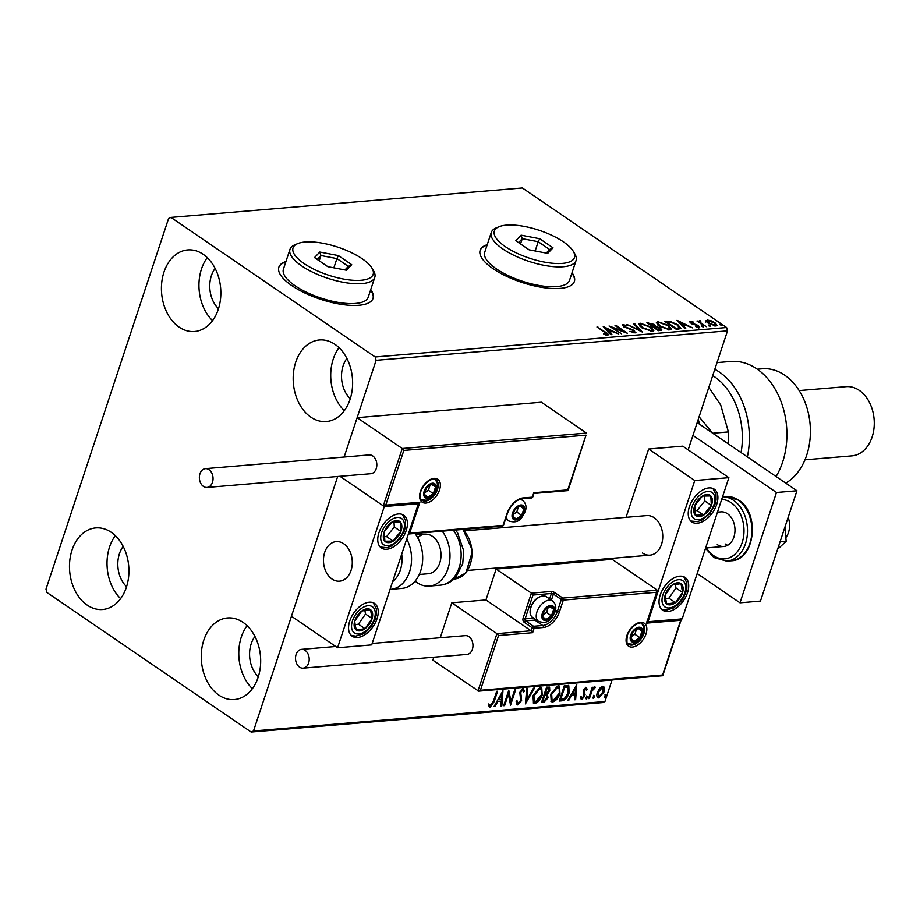 <?xml version="1.0" encoding="UTF-8"?>
<svg xmlns="http://www.w3.org/2000/svg" width="920" height="920" viewBox="0 0 920 920"><rect width="100%" height="100%" fill="white"/><g stroke="black" fill="none" stroke-linecap="round" stroke-linejoin="round"><path stroke-width="1.38" d="M285.936 261.544A49.622 17.376 18.3 0 0 278.852 267.18A49.622 17.376 18.3 0 0 291.835 285.614A49.622 17.376 18.3 0 0 341.159 304.336A49.622 17.376 18.3 0 0 373.072 298.333A49.622 17.376 18.3 0 0 370.737 289.593M285.798 261.981A49.622 17.376 18.3 0 0 278.783 267.398M487.232 244.674A49.622 17.376 18.3 0 0 480.148 250.309A49.622 17.376 18.3 0 0 493.143 268.743A49.622 17.376 18.3 0 0 542.455 287.454A49.622 17.376 18.3 0 0 574.367 281.462A49.622 17.376 18.3 0 0 572.033 272.711M487.094 245.111A49.622 17.376 18.3 0 0 480.079 250.527M218.925 695.152A40.94 29.624 85.2 0 1 201.583 650.405A40.94 29.624 85.2 0 1 227.55 617.952A40.94 29.624 85.2 0 1 243.006 622.345A40.94 29.624 85.2 0 1 260.348 667.092A40.94 29.624 85.2 0 1 234.381 699.545A40.94 29.624 85.2 0 1 218.925 695.152M252.367 688.666A40.94 29.624 85.2 0 1 247.089 625.681M179.101 327.106A40.94 29.624 85.2 0 1 161.759 282.359A40.94 29.624 85.2 0 1 187.726 249.918A40.94 29.624 85.2 0 1 203.182 254.299A40.94 29.624 85.2 0 1 220.524 299.046A40.94 29.624 85.2 0 1 194.557 331.499A40.94 29.624 85.2 0 1 179.101 327.106M212.543 320.631A40.94 29.624 85.2 0 1 207.264 257.635M310.868 417.151A40.94 29.624 85.2 0 1 293.514 372.404A40.94 29.624 85.2 0 1 319.481 339.963A40.94 29.624 85.2 0 1 334.938 344.344A40.94 29.624 85.2 0 1 352.291 389.091A40.94 29.624 85.2 0 1 326.324 421.544A40.94 29.624 85.2 0 1 310.868 417.151M344.31 410.676A40.94 29.624 85.2 0 1 339.031 347.679M87.17 605.107A40.94 29.624 85.2 0 1 69.816 560.36A40.94 29.624 85.2 0 1 95.784 527.908A40.94 29.624 85.2 0 1 111.239 532.3A40.94 29.624 85.2 0 1 128.593 577.047A40.94 29.624 85.2 0 1 102.626 609.5A40.94 29.624 85.2 0 1 87.17 605.107M120.612 598.621A40.94 29.624 85.2 0 1 115.334 535.635M126.569 586.695A26.047 18.86 85.2 0 1 123.188 546.411M350.267 398.739A26.047 18.86 85.2 0 1 346.886 358.455M218.511 308.695A26.047 18.86 85.2 0 1 215.13 268.41M258.325 676.74A26.047 18.86 85.2 0 1 254.955 636.456M688.171 449.845L727.524 330.855L376.107 360.306L375.187 356.971L726.605 327.52L522.376 187.956L170.959 217.407L168.59 218.488L46 589.145L46.92 592.48L251.148 732.044L253.517 730.963L337.686 476.479L291.467 616.239L337.582 647.76L371.703 644.897L418.404 503.688L417.68 503.194M602.703 686.251L604.555 687.895L604.118 691.84L598.839 697.923C596.793 697.452 596.309 695.612 597.39 692.404L599.598 688.321L602.703 686.251L603.773 686.492M603.417 686.32L603.462 691.391L598.172 697.475L598.839 697.923L597.747 697.693M588.49 698.602L592.227 687.32L593.135 687.24L592.595 688.907L594.803 686.906L595.378 687.24L594.538 688.47L592.089 690.851L589.409 698.521L588.49 698.602M594.538 688.47L593.342 687.907M585.925 687.654L587.167 689.115L586.304 690.126L585.522 689.034L584.131 690.632L584.913 695.922L581.889 699.349L580.509 697.981L581.382 696.888L582.245 697.969L583.97 696.06L583.199 690.759L586.466 687.792M586.304 690.126L584.867 688.585L583.476 690.172L584.131 690.632M583.476 690.172L584.246 695.474L581.233 698.901L581.889 699.349L581.141 699.165M581.382 696.888L582.245 697.969M562.028 700.821L559.245 701.051L564.351 685.607L568.824 685.779L569.089 692.909C567.743 697.36 565.397 699.994 562.028 700.821L559.417 700.534M549.205 686.998L549.113 690.103L546.905 693.484L548.147 697.728L543.881 702.339L541.489 702.546L546.595 687.102L549.596 687.171L549.769 690.552L547.699 694.025M525.412 703.892L526.688 688.769L527.689 688.678L526.723 700.154L533.496 688.194L534.497 688.114L525.412 703.892M504.597 705.64L503.677 705.709L508.783 690.264L510.945 701.281L514.751 689.77L515.672 689.689L510.565 705.134L508.392 694.14L504.597 705.64L503.849 705.192M496.777 691.276L493.499 701.178L489.52 706.779L490.187 707.227L488.52 705.64L489.371 704.409L490.693 705.64L493.292 701.557L496.685 691.276L497.605 691.207L494.155 701.638L490.187 707.227L489.371 707.02M488.716 703.961L490.693 705.64M253.517 730.963L604.946 701.511L612.064 679.972M567.536 490.429L586.028 435.148L403.834 450.421L402.27 448.511L357.132 417.668L344.126 457.022L376.107 360.306M502.964 690.759L501.837 705.87L500.836 705.95L501.25 701.097L497.892 701.385L495.029 706.433L494.028 706.525L502.964 690.759M522.365 689.908L523.031 690.356L521.95 689.816L520.099 691.874L520.95 700.074L517.051 704.467L517.707 704.915L516.143 701.776L517.143 700.925L518.167 703.34L520.697 700.58L519.811 692.461L523.146 688.678L524.584 691.104L523.549 692.116L522.606 690.264L520.754 692.323L521.617 700.534L517.707 704.915L516.89 704.72M517.431 702.891L518.167 703.34M523.146 688.678L523.837 688.85M533.002 695.807L540.235 687.251L541.731 687.573L542.202 694.968C540.81 699.372 538.384 702.213 534.945 703.478L533.496 703.144L533.002 695.807M550.758 694.324L558.003 685.756L559.486 686.09L559.969 693.484C558.566 697.889 556.14 700.718 552.702 701.983L551.252 701.661L550.758 694.324M576.759 684.572L575.632 699.683L574.632 699.763L575.034 694.922L571.688 695.198L568.824 700.246L567.824 700.338L576.759 684.572M587.132 696.405L587.466 697.624L586.281 698.981L585.936 697.762L587.385 696.463M594.17 695.819L594.515 697.038L593.319 698.395L592.986 697.164L594.423 695.876M605.659 694.853L605.992 696.072L604.808 697.429L604.463 696.21L605.9 694.91M706.157 321.195L707.238 320.034L711.102 320.781L714.99 322.747L717.129 325.438L715.967 326.002L708.262 323.322L706.1 320.597M700.235 321.425L700.741 322.77L706.318 326.692L696.981 321.011L699.143 321.781L699.349 320.7L700.338 320.839L700.787 321.494L699.625 322.483L700.453 323.656M698.947 322.356L699.349 320.7L699.05 321.586L700.039 321.724M690.046 322.345L690.46 321.448L693.438 322.115L691.553 322.149L691.806 323L698.521 325.588L699.016 327.416L695.991 326.796L695.738 326.221L697.877 326.715L697.647 325.703L692.519 323.966L690.931 323.104L690.46 321.448L689.839 321.747M691.553 322.149L691.621 323.529M699.706 327.083L699.016 327.416M697.693 327.301L697.647 325.703M678.937 328.992L676.165 329.222L664.631 321.344L669.702 321.241L677.89 324.76L680.88 328.256L678.937 328.992M658.398 330.705L646.875 322.828L654.166 324.415L655.5 326.186L660.341 328.037L661.894 330.004L658.398 330.705M655.511 326.14L655.293 326.807M642.332 332.062L626.969 324.495L639.619 330.153L633.776 323.932L634.777 323.84L642.332 332.062M621.506 333.799L609.063 326.002L623.633 331.372L615.031 325.496L615.952 325.427L627.474 333.304L612.927 327.945L621.506 333.799M606.107 335.087L604.635 332.258L596.965 327.014L605.67 332.258C608.131 333.661 608.752 334.638 607.522 335.202L603.52 333.834L606.728 334.19L606.406 335.133M608.338 334.822L607.522 335.202M375.187 356.971L170.959 217.407M603.244 326.485L618.746 334.029L612.823 331.695L609.477 331.971L611.938 334.604L610.949 334.684L603.244 326.485M633.581 332.764L633.512 330.613L623.553 326.623L622.99 324.61L627.244 325.749L624.162 325.416L624.415 326.508L634.455 330.544L635.053 332.891L629.844 331.395L634.42 331.763L633.983 332.833M622.242 324.99L622.99 324.61L622.702 325.484L623.748 325.565M624.162 325.416L624.243 327.048M635.915 332.465L635.053 332.891M641.665 327.727L638.606 323.955L640.09 323.173L650.796 326.922L653.798 330.705L652.28 331.453L641.665 327.727M659.421 326.243L656.374 322.46L657.846 321.69L668.553 325.427L671.565 329.21L670.047 329.958L659.421 326.243M677.039 320.298L692.542 327.853L686.619 325.507L683.272 325.795L685.733 328.417L684.733 328.497L677.039 320.298M701.684 326.462L701.488 325.737L703.213 326.335L703.409 327.048L701.339 326.174M702.983 327.014L703.213 326.335L703.409 327.048M708.722 325.864L708.526 325.151L710.251 325.737L710.447 326.462L708.388 325.588M710.033 326.428L710.251 325.737L710.447 326.462M720.21 324.909L720.015 324.185L721.74 324.783L721.935 325.496L719.865 324.622M721.51 325.461L721.74 324.783L721.935 325.496M604.946 701.511L602.565 702.592L251.148 732.044M726.605 327.52L727.524 330.855M574.287 281.681A49.622 17.376 18.3 0 0 571.884 273.159M372.991 298.551A49.622 17.376 18.3 0 0 370.587 290.03M597.689 327.509L597.885 326.933M606.74 334.109L607.89 335.144M605.371 334.914L605.567 334.328M604.877 328.233L605.969 328.773M611.121 331.303L612.053 331.763M609.189 332.822L609.477 331.971M608.683 331.131L608.407 331.982L610.96 331.798L611.259 330.924L606.096 328.382L608.683 331.131L611.259 330.924M605.82 329.233L606.096 328.382M611.984 328.003L612.812 328.313M615.756 326.002L615.952 325.427M623.53 331.683L624.278 332.2M612.743 328.52L612.927 327.945M623.875 326.301L624.128 327.393L623.875 326.301M634.225 331.234L634.455 330.544M634.432 331.625L635.547 332.798M639.457 330.648L640.55 331.177M634.501 324.691L634.777 323.84M638.595 324.438L640.09 323.173M639.803 324.058L640.86 324.047M650.601 327.52L650.796 326.922M652.073 329.015L653.533 331.073M651.256 331.453L652.314 330.004L649.876 326.991L641.309 323.978L640.124 324.634L642.585 327.647L651.072 330.648L652.314 330.004M640.124 324.634L640.067 326.497M650.819 331.418L651.072 330.648M647.99 323.598L649.14 323.553M653.959 325.07L654.166 324.415M653.879 325.289L655.212 327.06M660.111 328.704L660.341 328.037M660.387 329.164L661.526 330.36M658.341 330.671L660.088 330.234L659.421 328.118L653.856 326.899L658.133 329.82L660.387 329.348M652.866 326.933L654.235 325.691L653.143 326.048L653.269 324.507L648.98 323.564L653.143 326.048L652.855 326.91M648.784 324.139L648.98 323.564M652.476 326.657L652.671 326.082M653.66 327.474L653.856 326.899M658.893 330.613L659.192 329.74M657.949 330.395L658.133 329.82M656.351 322.954L657.846 321.69M657.558 322.563L658.616 322.563M668.357 326.036L668.553 325.427M669.841 327.531L671.289 329.578M669.012 329.969L670.07 328.52L667.632 325.507L659.077 322.483L657.892 323.138L660.341 326.163L668.828 329.153L670.07 328.52M657.892 323.138L657.834 325.001M668.575 329.923L668.828 329.153M665.746 322.103L667.609 322M669.461 321.954L669.702 321.241M677.695 325.358L677.89 324.76M679.144 326.83L680.57 328.612M678.753 328.728L679.293 327.543L676.97 324.841L670.3 322.023L666.735 322.069L675.901 328.336L679.052 327.842L678.753 328.728L676.591 329.141L676.89 328.256M666.54 322.644L666.735 322.069M675.706 328.911L675.901 328.336M678.672 322.046L679.765 322.586M684.917 325.116L685.837 325.577M682.985 326.646L683.272 325.795M682.226 325.829L684.756 325.622L685.043 324.737L679.891 322.195L682.479 324.944L685.043 324.737M679.604 323.046L679.891 322.195M682.192 325.795L682.479 324.944M690.172 322.322L691.219 322.425M691.265 323.035L691.506 323.874M698.269 326.358L698.521 325.588M698.234 326.473L698.728 328.302M697.705 321.505L697.9 320.93M698.844 322.667L699.05 321.586M700.131 321.436L700.338 320.839M700.522 323.438L700.741 322.77M705.87 322.08L707.238 320.034M706.951 320.919L707.675 320.919M714.794 323.368L714.99 322.747M715.668 324.369L716.795 325.795M715.242 326.002L715.748 324.875L714.932 325.289L714.081 322.839L708.273 320.747L707.307 322.598M714.702 325.956L714.932 325.289L709.182 323.242L708.998 323.794M708.273 320.747L709.182 323.242M502.32 691.886L501.181 705.421L501.837 705.87M497.892 701.385L501.25 701.097M497.237 700.936L494.373 705.985L495.029 706.433M501.803 694.473L501.147 694.025L498.145 699.315L501.377 699.556L501.803 694.473L498.812 699.763M508.53 691.023L510.945 701.281M514.843 689.758L510.14 703.961M503.93 705.18L507.736 693.692L508.392 694.14M516.488 700.476L517.511 702.891M522.479 688.229L524.584 691.104M521.95 689.816L522.606 690.264M520.099 691.874L520.754 692.323M519.995 693.818L520.651 694.266M520.616 695.267L521.272 695.716M520.95 700.074L521.617 700.534M526.987 688.746L526.067 699.706L526.723 700.154M533.542 688.194L525.55 702.293M541.385 687.389L541.547 694.519L542.202 694.968M541.547 694.519C540.143 698.924 537.728 701.764 534.278 703.029L534.945 703.478M534.278 703.029L533.186 702.88M540.511 688.919L539.097 688.379L533.255 695.279L534.002 701.362M541.293 695.037C542.501 691.506 541.995 689.436 539.752 688.827L533.922 695.727L534.301 701.638L535.44 701.891L541.293 695.037M540.201 688.643L539.097 688.379M533.255 695.279L533.922 695.727M549.113 690.103L549.769 690.552M546.905 693.484L548.147 697.728M547.481 697.268L543.214 701.891L543.881 702.339M543.214 701.891L541.661 702.018M546.468 695.002L544.168 694.692L542.271 700.431L543.984 700.798L547.227 697.797L546.698 695.163L544.835 695.14L542.926 700.879M548.32 688.528L546.33 688.16L544.697 693.105L545.824 693.519L548.837 690.655L547.941 688.528L546.986 688.608L545.353 693.553M547.285 688.079L548.09 688.229M546.33 688.16L546.986 688.608M544.168 694.692L544.835 695.14M559.141 685.906L559.303 693.024L559.969 693.484M559.303 693.024C557.911 697.44 555.484 700.269 552.046 701.534L552.702 701.983M552.046 701.534L550.942 701.396M558.267 687.424L556.853 686.883L551.022 693.795L551.759 699.879M559.049 693.553C560.268 690.011 559.751 687.942 557.52 687.344L551.678 694.244L552.058 700.143L553.196 700.407L559.049 693.553M557.957 687.159L556.853 686.883M551.022 693.795L551.678 694.244M568.157 685.331L568.422 692.461L569.089 692.909M568.422 692.461C567.088 696.911 564.73 699.545 561.361 700.373M567.433 686.987L564.087 686.665L560.027 698.947L564.27 698.717L568.169 692.99L567.858 687.274L564.753 687.113L560.694 699.395M564.087 686.665L564.753 687.113M576.115 685.699L574.966 699.234L575.632 699.683M571.688 695.198L575.034 694.922M571.021 694.749L568.157 699.798L568.824 700.246M575.598 688.286L574.942 687.838L571.941 693.128L575.172 693.369L575.598 688.286L572.596 693.577M585.258 687.206L587.167 689.115M586.5 688.654L585.994 689.264M585.649 689.678L584.867 688.585L585.649 689.678M583.349 691.184L584.016 691.633M584.522 693.76L585.189 694.209M584.246 695.474L584.913 695.922M580.727 696.44L581.589 697.521L580.727 696.44M586.477 695.957L587.466 697.624M586.81 697.176L585.626 698.533M592.307 687.309L591.928 688.447L592.595 688.907M594.607 686.941L593.894 688.01M592.388 688.758L591.422 690.402L592.089 690.851M591.422 690.402L588.754 698.073L589.409 698.521M593.515 695.37L594.515 697.038M593.86 696.589L592.664 697.946M603.899 687.447L604.555 687.895M603.462 691.391L604.118 691.84M598.172 697.475L597.436 697.406M602.588 687.654L601.577 687.182L597.644 691.886L598.632 696.095M597.644 691.886L599.288 696.543L598.241 696.072M599.288 696.543L603.198 691.92L602.244 687.631L598.299 692.334M602.301 687.355L601.577 687.182M604.992 694.404L605.992 696.072M605.337 695.623L604.141 696.981M642.516 553.023A19.849 14.363 -94.8 0 0 650.003 555.151A19.849 14.363 -94.8 0 0 662.595 539.419A19.849 14.363 -94.8 0 0 654.189 517.718A19.849 14.363 -94.8 0 0 646.691 515.591L464.531 530.863M668.035 611.478A19.849 11.799 -55.7 0 1 662.676 610.213A19.849 11.799 -55.7 0 1 661.871 590.996A19.849 11.799 -55.7 0 1 679.707 576.173A19.849 11.799 -55.7 0 1 685.078 577.438A19.849 11.799 -55.7 0 1 685.871 596.654A19.849 11.799 -55.7 0 1 668.035 611.478M708.894 487.922A19.849 11.799 124.3 0 0 691.058 502.745A19.849 11.799 124.3 0 0 691.863 521.962A19.849 11.799 124.3 0 0 697.222 523.227A19.849 11.799 124.3 0 0 715.058 508.403A19.849 11.799 124.3 0 0 714.265 489.187A19.849 11.799 124.3 0 0 708.894 487.922M694.761 480.527L728.881 477.664L682.18 618.872L648.059 621.736L694.761 480.527L648.646 449.017L626.048 517.327M480.424 690.264L477.974 691L496.949 633.638L498.525 635.559L480.424 690.264L662.619 675.004L680.719 620.287L646.599 623.139L657.282 590.168L612.156 559.325L612.501 558.29M728.881 477.664L682.755 446.154L648.646 449.017M332.039 579.048A19.849 14.363 85.2 0 1 323.622 557.347A19.849 14.363 85.2 0 1 336.214 541.615A19.849 14.363 85.2 0 1 343.712 543.743A19.849 14.363 85.2 0 1 352.118 565.443A19.849 14.363 85.2 0 1 339.526 581.175A19.849 14.363 85.2 0 1 332.039 579.048M398.417 513.947A19.849 11.799 -55.7 0 1 403.788 515.212A19.849 11.799 -55.7 0 1 404.581 534.428A19.849 11.799 -55.7 0 1 386.745 549.251A19.849 11.799 -55.7 0 1 381.386 547.986A19.849 11.799 -55.7 0 1 380.581 528.77A19.849 11.799 -55.7 0 1 398.417 513.947M357.558 637.502A19.849 11.799 124.3 0 0 375.394 622.679A19.849 11.799 124.3 0 0 374.601 603.462A19.849 11.799 124.3 0 0 369.23 602.197A19.849 11.799 124.3 0 0 351.394 617.021A19.849 11.799 124.3 0 0 352.199 636.237A19.849 11.799 124.3 0 0 357.558 637.502M337.582 647.76L384.284 506.552L418.404 503.688M384.284 506.552L339.997 476.296L383.295 505.873L402.27 448.511L586.5 433.067L541.374 402.224L357.132 417.668M785.852 537.544A17.365 12.569 -94.8 0 0 789.21 529.736A17.365 12.569 -94.8 0 0 788.141 517.385M351.854 567.272A19.849 14.363 -94.8 0 0 336.214 541.615A19.849 14.363 -94.8 0 0 323.897 555.519A19.849 14.363 -94.8 0 0 339.526 581.175A19.849 14.363 -94.8 0 0 351.854 567.272M586.028 435.148L568.077 490.498M403.834 450.421L385.744 505.137L419.865 502.285L409.641 533.174L503.125 525.332L507.069 513.417A16.376 9.741 -55.7 0 1 523.146 497.916L532.358 497.145L533.818 492.729L567.939 489.865M385.744 505.137L383.997 506.023L418.117 503.159M419.865 502.285L417.416 503.01M409.641 533.174L408.388 533.945M656.811 592.25L563.327 600.093L559.383 612.007A16.376 9.741 -55.7 0 1 543.317 627.509L534.106 628.279L532.645 632.695L531.07 630.775L532.093 627.693L524.181 622.288A2.978 2.151 -94.8 0 1 523.089 618.286L531.403 593.135L496.156 569.054L485.944 599.943L531.07 630.775L496.949 633.638L451.823 602.795L440.266 637.744M485.944 599.943L451.823 602.795M662.641 675.728L478.687 691.15L432.848 660.169L433.826 657.202M612.156 559.325L496.156 569.054M680.719 620.287L681.191 618.194M662.768 675.636L681.49 618.93M646.599 623.139L647.07 621.057M555.53 610.155L557.382 611.409L561.315 599.495L563.327 600.093A1.483 1.081 -94.8 0 0 562.775 598.092L554.875 592.687A2.978 1.046 18.3 0 0 550.85 591.514L531.403 593.135L532.979 595.056L525.09 618.884L533.761 618.148M647.3 622.092L657.282 590.168L562.775 598.092A1.483 0.885 -55.7 0 0 561.315 599.495L553.414 594.101L551.402 600.162M543.007 613.375A7.44 4.427 124.3 0 0 542.604 616.63A7.44 4.427 124.3 0 0 545.939 619.562A7.44 4.427 124.3 0 0 551.471 615.882A7.44 4.427 124.3 0 0 553.656 609.27A7.44 4.427 124.3 0 0 550.321 606.326A7.44 4.427 124.3 0 0 544.789 610.006A7.44 4.427 124.3 0 0 543.007 613.375M543.478 613.168L542.604 616.63L545.939 619.562L551.471 615.882L553.656 609.27L550.321 606.326L544.789 610.006L543.478 613.168M530.15 610.776L530.288 609.488A10.718 6.371 -55.7 0 1 530.874 606.809A10.718 6.371 -55.7 0 1 538.43 597.574L539.58 596.988A12.408 7.371 124.3 0 0 530.84 607.671A12.408 7.371 124.3 0 0 530.15 610.776A12.408 7.371 124.3 0 0 532.37 617.205L538.499 621.391A12.408 7.371 -55.7 0 1 536.969 611.857A12.408 7.371 -55.7 0 1 552.495 600.909L546.365 596.712A12.408 7.371 124.3 0 0 539.58 596.988M542.984 614.87L546.526 612.513L548.193 607.476M541.834 616.756L545.939 619.562M546.526 612.513L551.471 615.882M549.769 606.602L553.656 609.27M513.21 512.9A7.44 4.427 124.3 0 0 512.808 516.154A7.44 4.427 124.3 0 0 516.143 519.098A7.44 4.427 124.3 0 0 521.663 515.418A7.44 4.427 124.3 0 0 523.859 508.794A7.44 4.427 124.3 0 0 520.513 505.862A7.44 4.427 124.3 0 0 514.993 509.542A7.44 4.427 124.3 0 0 513.21 512.9M513.67 512.693L512.808 516.154L516.143 519.098L521.663 515.418L523.859 508.794L520.513 505.862L514.993 509.542L513.67 512.693M513.188 514.395L516.729 512.037L518.385 507.012M512.037 516.292L516.143 519.098M516.729 512.037L521.663 515.418M519.961 506.138L523.859 508.794M424.879 491.13A7.44 4.427 124.3 0 0 424.465 494.385A7.44 4.427 124.3 0 0 427.8 497.329A7.44 4.427 124.3 0 0 433.331 493.649A7.44 4.427 124.3 0 0 435.516 487.025A7.44 4.427 124.3 0 0 432.181 484.092A7.44 4.427 124.3 0 0 426.65 487.772A7.44 4.427 124.3 0 0 424.879 491.13M425.339 490.923L424.465 494.385L427.8 497.329L433.331 493.649L435.516 487.025L432.181 484.092L426.65 487.772L425.339 490.923M424.856 492.625L428.386 490.268L430.054 485.242M423.694 494.523L427.8 497.329M428.386 490.268L433.331 493.649M431.629 484.368L435.516 487.025M631.35 635.145A7.44 4.427 124.3 0 0 630.936 638.399A7.44 4.427 124.3 0 0 634.282 641.332A7.44 4.427 124.3 0 0 639.803 637.652A7.44 4.427 124.3 0 0 641.999 631.039A7.44 4.427 124.3 0 0 638.653 628.095A7.44 4.427 124.3 0 0 633.132 631.775A7.44 4.427 124.3 0 0 631.35 635.145M631.81 634.938L630.936 638.399L634.282 641.332L639.803 637.652L641.999 631.039L638.653 628.095L633.132 631.775L631.81 634.938M631.327 636.64L634.869 634.282L636.525 629.245M630.165 638.526L634.282 641.332M634.869 634.282L639.803 637.652M638.101 628.371L641.999 631.039M708.204 511.014A12.408 7.371 124.3 0 0 711.379 505.471A12.408 7.371 124.3 0 0 710.78 495.949A12.408 7.371 124.3 0 0 702.466 496.053A12.408 7.371 124.3 0 0 694.749 505.678A12.408 7.371 124.3 0 0 695.336 515.2A12.408 7.371 124.3 0 0 703.662 515.096A12.408 7.371 124.3 0 0 708.204 511.014M707.296 510.128L711.379 505.471L710.78 495.949L702.466 496.053L694.749 505.678L695.336 515.2L703.662 515.096L707.296 510.128M694.841 510.623L697.072 510.588L704.789 500.963L704.467 495.914M697.072 510.588L703.662 515.096M704.789 500.963L711.379 505.471M397.728 537.027A12.408 7.371 124.3 0 0 400.901 531.495A12.408 7.371 124.3 0 0 400.303 521.973A12.408 7.371 124.3 0 0 391.989 522.077A12.408 7.371 124.3 0 0 384.272 531.702A12.408 7.371 124.3 0 0 384.859 541.224A12.408 7.371 124.3 0 0 393.185 541.121A12.408 7.371 124.3 0 0 397.728 537.027M396.819 536.153L400.901 531.495L400.303 521.973L391.989 522.077L384.272 531.702L384.859 541.224L393.185 541.121L396.819 536.153M384.364 536.647L386.596 536.613L394.312 526.987L393.99 521.939M386.596 536.613L393.185 541.121M394.312 526.987L400.901 531.495M354.257 626.485A12.408 7.371 124.3 0 0 356.293 630.016A12.408 7.371 124.3 0 0 365.01 628.693A12.408 7.371 124.3 0 0 372.117 618.528A12.408 7.371 124.3 0 0 370.507 609.684A12.408 7.371 124.3 0 0 361.79 611.006A12.408 7.371 124.3 0 0 354.683 621.172A12.408 7.371 124.3 0 0 354.257 626.485M355.269 625.439L356.293 630.016L365.01 628.693L372.117 618.528L370.507 609.684L361.79 611.006L354.683 621.172L355.269 625.439M355.131 624.692L358.421 624.197L365.527 614.031L364.86 610.362M358.421 624.197L365.01 628.693M365.527 614.031L372.117 618.528M664.734 600.461A12.408 7.371 124.3 0 0 666.77 603.991A12.408 7.371 124.3 0 0 675.487 602.669A12.408 7.371 124.3 0 0 682.594 592.503A12.408 7.371 124.3 0 0 680.984 583.659A12.408 7.371 124.3 0 0 672.267 584.982A12.408 7.371 124.3 0 0 665.16 595.148A12.408 7.371 124.3 0 0 664.734 600.461M665.746 599.426L666.77 603.991L675.487 602.669L682.594 592.503L680.984 583.659L672.267 584.982L665.16 595.148L665.746 599.426M665.608 598.667L668.897 598.172L676.005 588.006L675.337 584.349M668.897 598.172L675.487 602.669M676.005 588.006L682.594 592.503M392.633 581.612A27.289 19.757 -94.8 0 0 401.706 554.162M406.72 539.016A32.258 23.345 85.2 0 1 409.699 571.343A32.258 23.345 85.2 0 1 390.827 589.317L401.982 588.386A32.258 23.345 -94.8 0 0 421.601 567.651A32.258 23.345 -94.8 0 0 414.909 533.462M417.68 537.728A19.849 14.363 85.2 0 1 424.925 534.186A19.849 14.363 85.2 0 1 439.76 546.952A19.849 14.363 85.2 0 1 436.057 569.583A19.849 14.363 85.2 0 1 428.237 573.735L419.278 574.494M442.198 531.173A32.258 23.345 85.2 0 1 441.979 579.347A32.258 23.345 85.2 0 1 429.272 586.097A32.258 23.345 85.2 0 1 415.115 581.129M203.435 486.427A9.43 6.819 -94.8 0 0 207 487.439A9.43 6.819 -94.8 0 0 212.98 479.964A9.43 6.819 -94.8 0 0 208.989 469.66A9.43 6.819 -94.8 0 0 205.424 468.648A9.43 6.819 -94.8 0 0 199.445 476.123A9.43 6.819 -94.8 0 0 203.435 486.427M207 487.439L370.772 473.708A9.43 6.819 -94.8 0 0 376.751 466.233A9.43 6.819 -94.8 0 0 372.749 455.929A9.43 6.819 -94.8 0 0 369.196 454.917L205.424 468.648M308.614 663.032A9.43 6.819 -94.8 0 0 307.866 653.602A9.43 6.819 -94.8 0 0 301.565 649.359A9.43 6.819 -94.8 0 0 296.102 654.476A9.43 6.819 -94.8 0 0 296.838 663.918A9.43 6.819 -94.8 0 0 303.14 668.15A9.43 6.819 -94.8 0 0 308.614 663.032M303.14 668.15L466.911 654.431A9.43 6.819 -94.8 0 0 472.385 649.313A9.43 6.819 -94.8 0 0 471.638 639.871A9.43 6.819 -94.8 0 0 465.336 635.639L372.174 643.448M785.024 526.815L786.151 541.328L780.056 541.846M786.151 541.328L777.607 549.24M697.188 422.591L796.95 490.774L760.46 601.082L739.99 602.807L697.176 573.539M692.944 435.401L776.48 492.487L739.99 602.807M796.95 490.774L776.48 492.487M717.473 512.153L720.935 511.865A17.365 12.569 85.2 0 1 727.49 513.728A17.365 12.569 85.2 0 1 734.85 532.703A17.365 12.569 85.2 0 1 723.833 546.468A17.365 12.569 85.2 0 1 717.278 544.617M727.685 545.272A17.365 12.569 85.2 0 1 725.121 543.95M741.071 452.582A64.504 46.69 -94.8 0 0 714.506 376.751A64.504 46.69 -94.8 0 0 712.724 375.601M714.817 369.299A69.471 50.278 85.2 0 1 719.382 372.059A69.471 50.278 85.2 0 1 747.362 456.883M785.749 483.115A59.547 43.102 -94.8 0 0 810.416 430.572A59.547 43.102 -94.8 0 0 784.691 375.164A59.547 43.102 -94.8 0 0 762.208 368.782L757.309 369.196M804.966 459.804L851.966 455.86A34.73 25.139 -94.8 0 0 874 428.329A34.73 25.139 -94.8 0 0 859.28 390.367A34.73 25.139 -94.8 0 0 846.17 386.641L799.169 390.574M776.1 476.525A69.471 50.278 -94.8 0 0 780.516 400.234A69.471 50.278 -94.8 0 0 730.675 361.468L717.025 362.606M698.269 419.336L699.533 424.2M712.678 433.182L699.108 416.783M708.825 387.389L720.728 405.041L728.41 431.917L728.237 443.808M728.41 431.917L712.747 433.228M505.413 246.698A42.182 14.766 18.3 0 0 554.369 263.407A42.182 14.766 18.3 0 0 573.286 251.298A42.182 14.766 18.3 0 0 563.408 241.833A42.182 14.766 18.3 0 0 499.008 226.734A42.182 14.766 18.3 0 0 505.413 246.698M573.286 251.298L574.839 253.92A44.654 15.64 -161.7 0 1 576.081 260.486A44.654 15.64 -161.7 0 1 547.354 265.892A44.654 15.64 -161.7 0 1 502.975 249.044A44.654 15.64 -161.7 0 1 491.28 232.449A44.654 15.64 -161.7 0 1 496.19 227.918L499.008 226.734M491.28 232.449L484.713 252.31A44.654 15.64 18.3 0 0 496.409 268.904A44.654 15.64 18.3 0 0 540.787 285.74A44.654 15.64 18.3 0 0 569.514 280.347L576.081 260.486M539.695 238.717L553.012 247.814L547.722 253.356L529.126 249.814L515.809 240.718L521.099 235.163L539.695 238.717L538.212 241.707L522.272 238.671L518.547 242.581M520.524 243.938L522.272 238.671L521.099 235.163M535.153 250.964L538.212 241.707L549.62 249.515L546.227 253.08M553.012 247.814L549.62 249.515M304.106 263.568A42.182 14.766 18.3 0 0 353.061 280.278A42.182 14.766 18.3 0 0 371.979 268.168A42.182 14.766 18.3 0 0 362.112 258.704A42.182 14.766 18.3 0 0 297.7 243.605A42.182 14.766 18.3 0 0 304.106 263.568M371.979 268.168L373.543 270.79A44.654 15.64 -161.7 0 1 374.785 277.368A44.654 15.64 -161.7 0 1 346.058 282.762A44.654 15.64 -161.7 0 1 301.679 265.914A44.654 15.64 -161.7 0 1 289.984 249.32A44.654 15.64 -161.7 0 1 294.894 244.789L297.7 243.605M289.984 249.32L283.417 269.18A44.654 15.64 18.3 0 0 295.101 285.775A44.654 15.64 18.3 0 0 339.491 302.611A44.654 15.64 18.3 0 0 368.207 297.217L374.785 277.368M338.399 255.587L351.704 264.684L346.426 270.227L327.83 266.685L314.513 257.589L319.803 252.034L338.399 255.587L336.916 258.589L320.965 255.541L317.25 259.452M319.228 260.808L320.965 255.541L319.803 252.034M333.856 267.835L336.916 258.589L348.323 266.386L344.931 269.951M351.704 264.684L348.323 266.386M605.475 332.844L605.67 332.258M648.266 323.575L648.565 322.69M666.149 322.069L666.436 321.195M703.306 325.335L703.49 324.76M493.499 701.178L494.155 701.638M544.64 694.646L545.295 695.106M564.696 686.619L565.351 687.067M583.889 692.265L584.545 692.714M590.007 694.278L590.663 694.738M420.44 491.51A13.892 8.257 -55.7 0 1 434.079 478.354A13.892 8.257 -55.7 0 1 439.541 489.9A13.892 8.257 -55.7 0 1 425.902 503.056A13.892 8.257 -55.7 0 1 420.44 491.51M437.529 489.313A12.408 7.371 124.3 0 0 435.999 479.791C436.16 477.526 425.776 479.032 420.865 491.303C419.773 497.076 420.152 500.077 422.004 500.273A12.408 7.371 124.3 0 0 437.529 489.313M532.784 496.938L532.358 497.145A1.483 1.081 -94.8 0 1 531.495 497.95A1.483 1.483 0 0 0 532.784 496.938L533.968 493.361M530.932 497.789A1.483 1.081 -94.8 0 0 531.495 497.95L522.284 498.72A1.483 1.081 -94.8 0 0 523.146 497.916M521.721 498.559A1.483 1.081 -94.8 0 0 522.284 498.72C515.971 499.94 511.037 504.769 507.495 513.21L507.069 513.417M502.262 526.148A1.483 1.483 0 0 0 503.55 525.124L503.125 525.332A1.483 1.081 85.2 0 1 502.262 526.148L408.376 534.014M646.024 633.914A13.892 8.257 -55.7 0 1 632.385 647.07A13.892 8.257 -55.7 0 1 626.911 635.513A13.892 8.257 -55.7 0 1 640.55 622.357A13.892 8.257 -55.7 0 1 646.024 633.914M628.475 644.287A12.408 7.371 124.3 0 0 644.011 633.328A12.408 7.371 124.3 0 0 642.482 623.806C642.631 621.54 632.247 623.047 627.336 635.306C626.566 642.16 626.945 645.15 628.475 644.287M532.645 632.695L498.525 635.559M536.279 619.873A14.881 8.855 -55.7 0 1 534.853 620.103L542.765 625.508A14.881 8.855 124.3 0 0 557.382 611.409L559.383 612.007M534.232 618.47A1.483 1.081 -94.8 0 0 534.853 620.103L525.642 620.873L533.554 626.279L542.765 625.508A1.483 1.081 85.2 0 1 543.317 627.509M549.608 598.931L551.402 593.504L532.979 595.056M532.093 627.693L534.106 628.279A1.483 1.081 85.2 0 0 533.554 626.279A1.483 0.885 124.3 0 0 532.093 627.693M524.181 622.288A1.483 0.885 -55.7 0 1 525.642 620.873A1.483 1.081 85.2 0 1 525.09 618.884L523.089 618.286M550.85 591.514A1.483 1.081 85.2 0 1 551.402 593.504L553.414 594.101A1.483 0.885 124.3 0 1 554.875 592.687M542.328 613.433A8.441 5.014 124.3 0 0 545.652 620.448A8.441 5.014 124.3 0 0 553.932 612.456A8.441 5.014 124.3 0 0 550.608 605.44A8.441 5.014 124.3 0 0 542.328 613.433M512.532 512.957A8.441 5.014 124.3 0 0 515.844 519.972A8.441 5.014 124.3 0 0 524.124 511.991A8.441 5.014 124.3 0 0 520.812 504.976A8.441 5.014 124.3 0 0 512.532 512.957M505.632 518.834L508.691 520.915A12.408 7.371 -55.7 0 1 506.437 516.396M518.822 499.709A12.408 7.371 -55.7 0 1 522.698 500.434L520.639 499.031M424.189 491.188A8.441 5.014 124.3 0 0 427.512 498.203A8.441 5.014 124.3 0 0 435.792 490.222A8.441 5.014 124.3 0 0 432.469 483.207A8.441 5.014 124.3 0 0 424.189 491.188M630.671 635.202A8.441 5.014 124.3 0 0 633.983 642.217A8.441 5.014 124.3 0 0 642.263 634.236A8.441 5.014 124.3 0 0 638.952 627.221A8.441 5.014 124.3 0 0 630.671 635.202M709.642 512.532A15.881 9.441 124.3 0 0 712.942 493.258A15.881 9.441 124.3 0 0 696.474 498.617A15.881 9.441 124.3 0 0 693.185 517.891A15.881 9.441 124.3 0 0 709.642 512.532M399.165 538.556A15.881 9.441 124.3 0 0 402.466 519.271A15.881 9.441 124.3 0 0 385.997 524.641A15.881 9.441 124.3 0 0 382.709 543.915A15.881 9.441 124.3 0 0 399.165 538.556M351.704 628.337A15.881 9.441 124.3 0 0 365.459 631.166A15.881 9.441 124.3 0 0 375.096 611.363A15.881 9.441 124.3 0 0 361.33 608.534A15.881 9.441 124.3 0 0 351.704 628.337M662.181 602.312A15.881 9.441 124.3 0 0 675.935 605.153A15.881 9.441 124.3 0 0 685.572 585.338A15.881 9.441 124.3 0 0 671.807 582.509A15.881 9.441 124.3 0 0 662.181 602.312M455.492 530.058L457.608 532.875L463.726 550.896L462.737 563.638L455.803 577.197C451.605 581.889 446.476 584.545 440.427 585.166A32.258 23.345 -94.8 0 0 453.123 578.404A32.258 23.345 -94.8 0 0 453.353 530.242M463.059 529.425L472.592 550.804L465.865 572.987L454.445 579.014A27.289 19.757 -94.8 0 0 465.198 573.286A27.289 19.757 -94.8 0 0 462.599 529.471M725.834 496.512L738.679 500.123C760.311 513.107 755.067 560.303 731.227 560.797A32.258 23.345 -94.8 0 0 751.686 535.221A32.258 23.345 -94.8 0 0 738.012 499.974A32.258 23.345 -94.8 0 0 725.834 496.512L722.556 496.788A32.258 23.345 85.2 0 1 733.573 500.342A32.258 23.345 85.2 0 1 747.247 535.601A32.258 23.345 85.2 0 1 726.788 561.165L713.931 557.554L705.513 548.308M706.399 547.941A29.773 21.551 -94.8 0 0 713.632 555.645A29.773 21.551 -94.8 0 0 742.152 542.673A29.773 21.551 -94.8 0 0 731.147 502.688A29.773 21.551 -94.8 0 0 721.671 499.456M623.714 325.622L623.426 326.508M691.265 322.299L690.977 323.184M698.28 326.531L697.981 327.405M490.245 705.536L489.589 705.088M534.301 701.638L533.646 701.189M552.058 700.143L551.402 699.694M585.844 689.115L585.178 688.666M581.854 697.877L581.187 697.429M594.412 688.367L593.756 687.918M415.966 534.934L424.925 534.186M467.843 570.423L650.003 555.151M723.833 546.468L705.617 547.998M567.95 490.601L533.933 493.453M503.55 525.124L507.495 513.21M538.499 621.391C549.688 624.944 551.851 617.389 555.059 611.904C556.6 607.372 555.737 603.716 552.495 600.909M508.691 520.915C519.892 524.469 522.042 516.925 525.262 511.44C526.803 506.909 525.941 503.24 522.698 500.434M421.383 499.721L426.098 500.238L428.973 499.249L434.734 494.028L436.931 489.67L437.448 483.563L435.263 479.412M627.854 643.735L632.581 644.253L635.444 643.264L641.206 638.043L643.402 633.673L643.931 627.578L641.746 623.415M690.736 521.007L697.429 521.663L702.65 519.708L710.113 513.21L714.782 505.046L716.07 500.066L716.013 494.488L712.954 488.485M380.259 547.02L386.952 547.688L392.173 545.732L399.636 539.235L404.305 531.07L405.593 526.091L405.536 520.513L402.477 514.51M351.072 635.283L355.649 636.168L362.905 634.018L367.298 630.832L371.772 625.703L375.084 619.401L376.395 614.422L376.36 608.844L373.29 602.761M661.549 609.258L666.126 610.144L673.382 608.005L677.775 604.808L682.249 599.69L685.561 593.377L686.872 588.397L686.837 582.832L683.767 576.736M390.827 589.317L390.068 589.375M440.427 585.166L429.272 586.097M301.565 649.359L335.742 646.495M731.227 560.797L726.788 561.165"/></g></svg>
